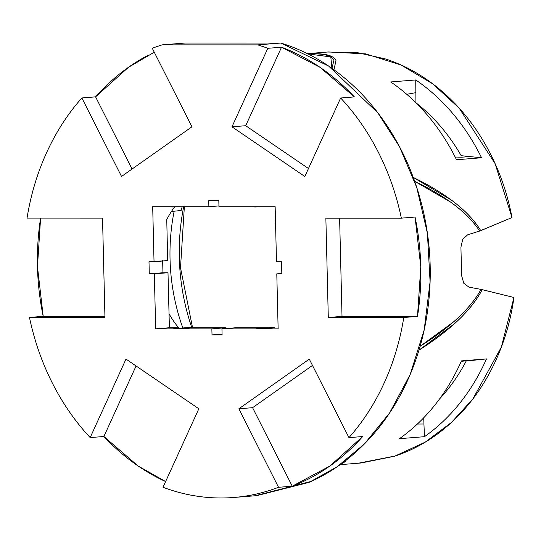<?xml version="1.0" encoding="UTF-8"?>
<svg xmlns="http://www.w3.org/2000/svg" width="541" height="541" viewBox="0 0 541 541"><rect width="100%" height="100%" fill="white"/><g stroke="black" fill="none" stroke-linecap="round" stroke-linejoin="round"><path stroke-width="0.81" d="M319.941 53.87L313.165 53.633C326.419 53.627 334.027 55.926 335.981 60.518L333.959 69.769M340.174 464.658L361.138 462.988L394.619 456.225L425.192 442.166L451.532 422.386L472.976 398.785L501.358 347.072L513.95 297.489L481.037 289.394C470.521 308.478 450.207 327.454 420.093 346.321L453.588 321.875C465.984 311.034 475.133 300.208 481.037 289.394L468.939 287.129L463.799 283.301L461.622 275.639L460.925 247.203L462.724 239.291L467.661 234.828L480.753 230.642C468.986 211.409 446.494 193.671 413.27 177.434L451.566 200.204C464.746 210.077 474.471 220.221 480.753 230.642L511.996 217.529L495.11 163.666L459.181 108.146L432.786 83.896L401.165 65.048L365.642 53.877L328.36 51.963L307.396 53.633M327.582 52.024L356.803 52.511L385.74 59.016C406.419 65.86 425.497 76.903 442.964 92.159C460.432 107.409 475.113 125.843 487.022 147.463C498.924 169.083 507.248 192.44 511.996 217.529L479.61 231.048C473.199 221.012 463.549 211.369 450.66 202.124L414.67 181.289C446.372 196.491 468.019 213.08 479.61 231.048L467.661 234.828L462.724 239.291L460.925 247.203L461.622 275.639L463.799 283.301L468.939 287.129L482.193 289.638C476.445 300.81 467.241 312.137 454.582 323.626L418.944 350.203C450.484 330.166 471.569 309.973 482.193 289.638L513.95 297.489C510.427 322.578 503.245 345.929 492.398 367.542C481.551 389.155 467.769 407.589 451.045 422.832C434.322 438.082 415.792 449.118 395.437 455.955L358.338 463.211M346.132 460.215L345.78 461.365L341.087 464.009M461.257 361.314L486.474 358.906L461.439 360.901A206.162 171.321 85.4 0 1 399.427 438.683L424.469 436.688L423.941 424.009A195.26 162.259 85.4 0 0 423.968 423.995A195.26 162.259 85.4 0 1 423.941 424.009L424.469 436.688L399.427 438.683A206.162 171.321 -94.6 0 0 461.439 360.901L486.474 358.906A206.162 171.321 85.4 0 1 424.469 436.688A206.162 171.321 -94.6 0 0 486.474 358.906L475.214 360.083A195.26 162.259 85.4 0 1 475.201 360.11L466.207 361.03A186.76 155.193 85.4 0 1 439.535 398.96A186.76 155.193 85.4 0 0 466.207 361.03M415.928 102.77A186.76 155.193 85.4 0 1 461.189 155.693L470.23 156.586A195.26 162.259 85.4 0 1 470.244 156.613L481.558 157.762L456.523 159.757A206.162 171.321 -94.6 0 0 390.71 81.948L415.745 79.953A206.162 171.321 85.4 0 1 481.558 157.762A206.162 171.321 -94.6 0 0 415.745 79.953L415.846 92.667A195.26 162.259 85.4 0 1 415.867 92.68A195.26 162.259 85.4 0 1 415.867 92.68L415.928 102.77A186.76 155.193 85.4 0 1 461.189 155.693L470.23 156.586A195.26 162.259 85.4 0 1 470.244 156.613L461.372 157.215L455.15 157.005M183.812 206.121A195.761 162.679 -94.6 0 0 191.832 327.718A195.761 162.679 -94.6 0 1 183.812 206.121M235.382 497.348L256.806 495.637L309.148 482.356L337.07 466.795L364.506 443.836L389.588 412.966L410.166 374.514L424.171 329.949L430.088 281.793L427.404 233.218L416.712 187.369L399.522 146.739L377.828 112.812L328.624 66.056L280.826 43.037L257.746 44.876L162.178 44.856L185.259 43.016L162.178 44.856A230.419 191.473 85.4 0 0 152.291 48.284L191.947 126.797L121.529 176.461L81.867 97.948A230.419 191.473 85.4 0 0 27.05 218.084L102.526 218.097L104.954 317.445L102.526 218.097L27.05 218.084C30.736 194.97 37.261 173.161 46.614 152.663C55.966 132.166 67.72 113.921 81.867 97.948L121.529 176.461L191.947 126.797L152.291 48.284A230.419 191.473 85.4 0 1 162.178 44.856L257.746 44.876A230.419 191.473 85.4 0 1 267.802 48.305L231.981 126.81L304.833 176.494L340.654 97.995C355.586 113.975 368.225 132.22 378.585 152.724C388.938 173.228 396.526 195.037 401.348 218.151L325.865 218.138L328.292 317.486L403.775 317.499C400.083 340.614 393.564 362.416 384.211 382.92C374.852 403.417 363.106 421.655 348.952 437.635L309.296 359.123L238.872 408.78L278.534 487.292C259.91 494.427 240.745 497.99 221.039 497.984C201.326 497.977 181.986 494.406 163.017 487.272L198.838 408.773L125.992 359.089L90.171 437.588C75.24 421.601 62.594 403.356 52.24 382.859C41.88 362.355 34.299 340.546 29.478 317.432L104.954 317.445L29.478 317.432L43.199 316.336A230.419 191.473 85.4 0 1 40.447 219.071M174.202 328.658L187.869 327.562L192.055 327.758L178.388 328.847L192.055 327.758L225.523 327.758L225.543 328.563L225.523 327.758L211.862 328.854L212.011 334.906L222.094 334.913L221.945 328.854L255.42 328.86A24.257 20.152 85.4 0 1 261.107 328.86L278.135 328.86L276.789 273.861L281.834 273.861L281.536 261.743L276.492 261.743L275.153 206.736L258.125 206.736A24.257 20.152 85.4 0 1 252.431 206.736L218.963 206.73L218.814 200.67L208.725 200.67L208.873 206.73L175.406 206.723A24.257 20.152 85.4 0 1 169.712 206.723L152.69 206.716L154.029 261.722L148.991 261.722L149.282 273.834L154.327 273.834L155.673 328.84L172.701 328.847A24.257 20.152 85.4 0 1 178.388 328.847L211.862 328.854L155.673 328.84L169.394 327.745L155.673 328.84L154.327 273.834L149.282 273.834L148.991 261.722L167.696 260.634L166.75 219.592A87.412 72.643 85.4 0 1 174.709 206.845A87.412 72.643 -94.6 0 0 166.75 219.592L167.696 260.634L154.029 261.722L152.69 206.716L208.873 206.73L218.943 205.925L208.873 206.73L208.725 200.67L218.814 200.67L218.963 206.73L275.153 206.736L276.492 261.743L281.536 261.743L281.834 273.861L276.789 273.861L281.827 273.455L276.789 273.861L278.135 328.86L221.945 328.854L222.094 334.913L212.011 334.906L211.862 328.854L225.523 327.758L192.055 327.758A24.257 20.152 -94.6 0 0 186.361 327.751M162.652 260.634L162.949 272.745L149.282 273.834L167.994 272.745L154.327 273.834L167.994 272.745L169.394 327.745L178.638 327.751A87.412 72.643 85.4 0 1 169.049 313.78A87.412 72.643 -94.6 0 0 178.638 327.751L169.394 327.745L167.994 272.745L162.949 272.745L162.665 261.033M268.221 327.772L235.612 327.765L221.945 328.854L235.612 327.765L268.221 327.772M256.921 328.671L270.588 327.582L274.774 327.772L261.107 328.86L274.774 327.772A24.257 20.152 -94.6 0 0 269.08 327.772M255.136 495.772L311.488 481.301C333.073 471.4 352.387 457.192 369.435 438.67C386.49 420.147 400.171 398.501 410.491 373.743C420.803 348.986 427.092 322.707 429.344 294.913C431.596 267.112 429.669 239.589 423.569 212.336C417.463 185.09 407.576 159.872 393.902 136.684C380.235 113.502 363.66 93.843 344.184 77.715C324.715 61.586 303.596 50.022 280.826 43.037L185.259 43.016L280.826 43.037L257.746 44.876A230.419 191.473 85.4 0 1 267.802 48.305L281.523 47.216A230.419 191.473 85.4 0 1 354.369 96.9L340.654 97.995A230.419 191.473 85.4 0 1 401.348 218.151L415.062 217.056A230.419 191.473 85.4 0 1 417.49 316.404L403.775 317.499A230.419 191.473 85.4 0 1 348.952 437.635L362.673 436.54A230.419 191.473 85.4 0 1 292.248 486.203L278.534 487.292A230.419 191.473 85.4 0 1 234.936 497.382A230.419 191.473 85.4 0 1 163.017 487.272L198.838 408.773L125.992 359.089L90.171 437.588L103.892 436.492L138.171 466.031L165.627 481.558A230.419 191.473 85.4 0 1 103.892 436.492L90.171 437.588A230.419 191.473 85.4 0 1 29.478 317.432L43.199 316.336L104.927 316.343L43.199 316.336L37.464 266.659L40.595 218.084M154.273 52.207L128.427 67.327L95.588 96.853L132.051 169.042L95.588 96.853L81.867 97.948L95.588 96.853A230.419 191.473 85.4 0 1 148.22 55.223M423.941 424.009L417.368 424.043L423.941 424.009M181.14 210.469L182.182 206.723L181.14 210.469L171.423 211.511L181.14 210.469M174.161 211.22A184.163 153.042 -94.6 0 0 182.757 327.751L182.31 326.494M415.846 92.667L406.758 94.296L415.846 92.667L415.745 79.953L390.71 81.948A206.162 171.321 85.4 0 1 456.523 159.757L481.558 157.762M331.944 68.328L333.885 60.491C332.485 56.027 325.344 53.802 312.468 53.796L307.89 53.884L330.794 56.92L331.931 68.322M461.27 361.28L475.214 360.083A195.26 162.259 85.4 0 1 475.201 360.11M423.968 423.995L423.698 417.801M470.244 156.613L461.372 157.215L455.164 157.025M222.074 334.108L212.011 334.906L222.074 334.108M103.892 436.492L136.075 365.959L103.892 436.492M309.296 359.123L348.952 437.635L362.673 436.54L329.834 466.065L292.248 486.203L252.593 407.684L312.488 365.445L252.593 407.684L292.248 486.203L278.534 487.292L238.872 408.78L252.593 407.684L238.872 408.78L309.296 359.123M325.865 218.138L401.348 218.151L415.062 217.056L420.797 266.733L417.49 316.404L342.013 316.39L339.613 218.138L342.013 316.39L417.49 316.404L403.775 317.499L328.292 317.486L342.013 316.39L328.292 317.486L325.865 218.138M231.981 126.81L245.702 125.715L281.523 47.216L245.702 125.715L308.471 168.522L245.702 125.715L231.981 126.81L267.802 48.305L281.523 47.216L320.089 67.361L354.369 96.9L340.654 97.995L304.833 176.494L231.981 126.81M184.366 206.723L180.505 267.734L192.562 327.758M176.265 206.723L173.904 206.912M258.983 206.736L256.617 206.926"/></g></svg>
